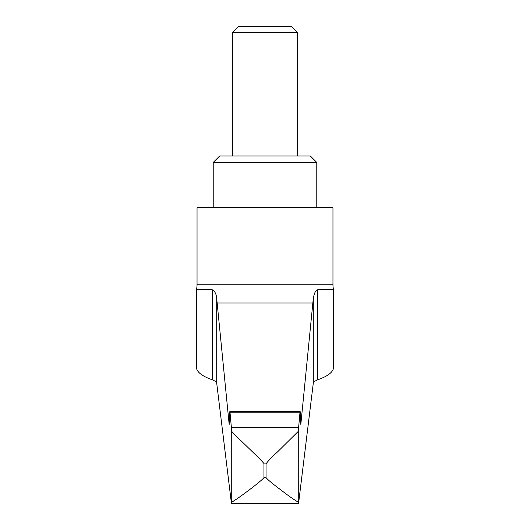 <?xml version="1.0" encoding="UTF-8"?>
<svg xmlns="http://www.w3.org/2000/svg" width="530" height="530" viewBox="0 0 530 530"><rect width="100%" height="100%" fill="white"/><g stroke="black" fill="none" stroke-linecap="round" stroke-linejoin="round"><path stroke-width="0.79" d="M298.264 431.38L298.264 502.149C293.839 499.618 287.883 495.424 280.397 489.574C272.606 483.784 267.822 479.796 266.047 477.609L266.047 463.916C267.749 461.339 271.698 457.218 277.886 451.553L298.264 431.38L299.953 412.797C300.358 409.856 300.649 413.725 300.828 424.404L313.296 298.489C314.21 293.063 315.701 290.155 317.768 289.764L333.615 289.764A19.418 19.418 0 0 1 332.959 284.762L332.959 207.74L197.041 207.74L197.041 284.762A19.418 19.418 0 0 1 196.385 289.764L212.232 289.764C214.802 291.016 216.293 293.925 216.704 298.489L229.172 424.404C229.351 413.725 229.642 409.856 230.047 412.797L231.736 431.38C238.321 438.727 265.762 463.889 263.953 463.916L263.953 477.609C262.145 480.505 238.613 498.372 231.736 502.149C231.557 503.831 231.378 503.944 231.193 502.5M213.219 162.432L219.692 155.959L310.308 155.959L316.781 162.432L213.219 162.432L213.219 207.74M232.637 32.456L238.593 26.5L291.407 26.5L297.363 32.456L232.637 32.456L232.637 155.959M196.385 289.764L196.385 367.184C196.577 371.908 201.857 376.095 212.232 379.758L215.438 381.335L216.704 383.124L231.444 503.5L298.556 503.5L313.296 383.124L314.562 381.335L317.768 379.758C328.143 376.095 333.423 371.908 333.615 367.184L333.615 289.764M299.953 412.797L300.185 411.625L229.815 411.625L230.047 412.797L299.953 412.797M298.807 502.5C298.622 503.944 298.443 503.831 298.264 502.149M231.736 431.38L231.736 502.149M332.959 284.762L197.041 284.762M312.972 303.014L217.028 303.014M298.542 427.425L231.458 427.425M266.047 463.916L263.953 463.916M266.047 477.609L263.953 477.609M317.768 289.764L317.768 379.758M313.296 298.489L313.296 383.124M212.232 289.764L212.232 379.758M216.704 298.489L216.704 383.124M297.363 155.959L297.363 32.456M316.781 207.74L316.781 162.432"/></g></svg>
